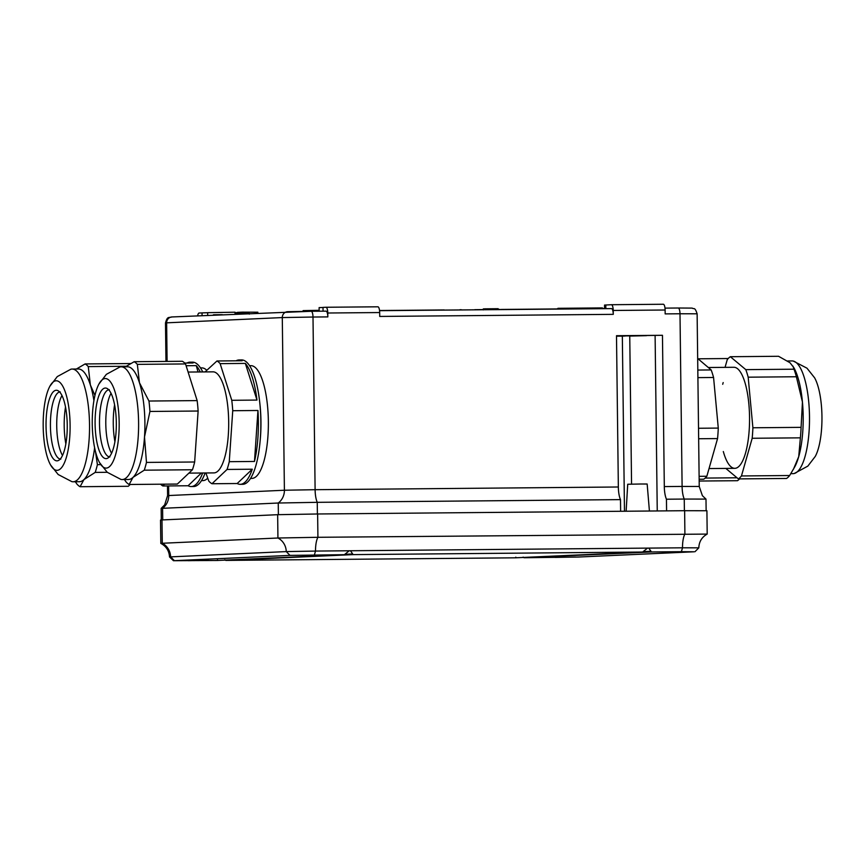 <?xml version="1.0" encoding="UTF-8"?>
<svg xmlns="http://www.w3.org/2000/svg" width="865" height="865" viewBox="0 0 865 865"><rect width="100%" height="100%" fill="white"/><g stroke="black" fill="none" stroke-linecap="round" stroke-linejoin="round"><path stroke-width="1.3" d="M546.096 309.043L555.546 308.956M303.107 311.378L303.096 310.621L319.131 310.308M235.031 312.752A5.828 1.752 -90.5 0 1 235.226 312.708L237.345 312.611M237.356 313.26L237.345 312.373L242.438 312.146L257.846 312.211L257.856 313.054M706.132 510.685L705.991 499.094L684.247 499.062L666.45 499.213L666.591 510.869M629.752 335.739L662.46 335.296L664.309 486.584A15.548 4.671 -90.5 0 0 666.45 499.213M611.436 304.718L663.293 304.253A5.828 1.752 89.5 0 1 663.314 304.253A5.828 1.752 89.5 0 1 665.12 310.005L613.22 310.47L613.274 314.352A5.828 1.752 -90.5 0 0 611.468 308.6A5.828 1.752 -90.5 0 0 611.447 308.61L379.562 310.676L611.468 308.6M327.781 313.011A5.828 1.752 -90.5 0 0 325.975 307.259L377.854 306.805A5.828 1.752 89.5 0 1 377.875 306.805A5.828 1.752 89.5 0 1 379.681 312.546L327.781 313.011L327.835 316.904A5.828 1.752 -90.5 0 0 326.029 311.151A5.828 1.752 -90.5 0 0 326.008 311.151L311.216 311.281M278.389 514.653L278.249 503.019L317.25 502.327L620.486 499.624L620.627 511.28M161.16 508.382L164.664 504.879L167.605 495.591L284.401 490.239A15.548 14.824 87.4 0 1 278.249 503.019L161.16 508.382L161.29 519.973M665.12 310.005L665.163 313.898L679.998 313.757A5.828 1.752 -90.5 0 0 678.192 308.005L690.357 308.102M379.681 312.546L379.724 316.439L613.274 314.352M662.46 335.296L616.496 335.707L618.345 486.995A15.548 4.671 89.5 0 0 620.486 499.624M319.142 311.216L319.12 307.605L319.163 311.216M319.12 307.605L323.002 307.475M377.875 306.805L325.975 307.259A5.828 1.752 -90.5 0 0 325.964 307.259L323.002 307.399L323.056 311.173M242.438 312.146L242.46 313.184M197.642 315.79A5.828 1.752 -90.5 0 1 199.08 313.033L202.042 312.892L202.075 315.584M202.042 312.892L207.665 312.708L207.697 315.336M207.665 312.676L235.031 312.211L235.053 314.092M604.581 308.664L604.538 305.075L611.404 304.718A5.828 1.752 -90.5 0 0 611.404 304.718L663.314 304.253M613.22 310.47A5.828 1.752 -90.5 0 0 611.414 304.718M631.558 484.13L629.752 336.074L646.512 335.674L617.729 335.998L625.2 336.009L622.335 336.139L624.476 511.247M616.507 336.182L622.335 336.139M459.823 309.962L444.188 310.092M474.788 309.821L461.207 309.94M461.196 309.702L459.823 309.767M483.297 309.432L482.421 309.757M498.175 309.302L501.149 309.584M248.882 313.195L235.583 313.314L235.594 314.06M235.583 313.314L235.291 314.309M498.175 309.616L498.164 308.708L485.189 308.827L483.286 308.924L483.297 309.897M485.189 308.827L485.2 309.735M379.551 310.524L444.188 309.951M474.788 309.681L482.421 309.605M501.138 309.443L557.352 308.935M557.936 309.086L557.925 308.308L557.352 309.086M557.925 308.308L602.408 307.908L602.418 308.686M602.418 308.502L604.57 308.491M213.558 315.065L212.974 315.087M213.558 314.752L222.273 314.665M626.13 511.226L627.72 484.259L640.36 484.011L647.161 484.022L649.42 511.02M303.875 555.438L324.094 555.027L303.875 555.438M670.872 552.162L691.092 551.762L670.872 552.162M555.211 557.417L575.43 557.017L555.211 557.417M188.213 560.693L208.433 560.293L188.213 560.693M684.626 510.707L317.628 513.983L317.92 537.295L707.192 534.083L706.91 510.75L684.626 510.707L684.907 534.029A15.548 4.671 89.5 0 0 682.507 547.804L698.812 547.837C699.061 541.685 701.85 537.1 707.192 534.083M353.125 554.616L350.487 550.756L349.233 550.767L344.378 554.692L290.013 555.384L173.454 560.715L169.518 556.93C169.118 550.789 166.221 546.28 160.814 543.382L160.522 520.06L161.993 519.941L162.274 543.263L277.935 538.008L317.92 537.295A15.548 4.671 89.5 0 0 315.509 551.07L682.507 547.804L681.382 551.686L651.421 551.957L648.782 548.096L647.528 548.118L642.641 552.032L353.125 554.616L225.787 560.401L515.302 557.817L515.821 557.168L515.302 557.817L642.641 552.032L515.324 557.817M169.518 556.93L286.261 551.589A15.548 14.824 87.4 0 0 277.935 538.008L277.654 514.686L161.993 519.941M277.654 514.686L317.628 513.983M173.454 560.715L217.007 560.477L217.537 559.828L217.007 560.477L344.357 554.692L217.039 560.477M225.787 560.401L224.846 559.763M523.141 557.103L524.071 557.741L578.415 557.038L694.076 551.784L681.382 551.686M160.804 543.382L162.274 543.263A15.548 14.824 87.4 0 1 170.6 556.844L174.352 560.639M290.013 555.384L286.261 551.589L315.509 551.07L314.395 554.952M699.169 481.037L737.477 480.702A62.194 18.706 89.5 0 0 739.607 478.886M705.191 478.075L737.023 477.783M698.087 358.802L728.222 358.532M697.666 358.478L711.171 369.939A62.194 18.706 89.5 0 1 712.414 373.55A62.194 18.706 89.5 0 1 713.571 377.486L697.904 377.627M711.171 369.939L697.806 370.058M699.104 476.334L706.846 476.258A62.194 18.706 89.5 0 1 703.732 479.21L699.147 479.253M698.52 428.262L718.274 428.089A62.194 18.706 89.5 0 1 717.561 438.577L698.65 438.75M718.274 428.089L713.571 377.486M706.846 476.258L717.561 438.577M787.604 360.964L792.048 360.932A56.366 16.943 89.5 0 1 793.259 361.062A56.366 16.943 89.5 0 1 808.224 397.165A56.366 16.943 89.5 0 1 805.023 456.59A56.366 16.943 89.5 0 1 794.265 473.49A56.366 16.943 89.5 0 1 793.054 473.652L790.837 473.663M793.259 361.062L806.98 368.187L814.592 377.789A44.775 13.462 89.5 0 1 818.398 448.373A44.775 13.462 89.5 0 1 815.295 456.385L807.845 466.116L794.265 473.49M741.456 475.955L752.182 438.274L800.374 437.841L798.719 456.644A56.366 16.943 89.5 0 1 794.708 466.938L789.648 475.523A62.194 18.706 89.5 0 1 786.545 478.464L738.353 478.896A62.194 18.706 -90.5 0 0 741.456 475.955L789.648 475.523M723.313 451.53A50.527 15.192 -90.5 0 0 734.807 468.333A50.527 15.192 -90.5 0 0 745.533 453.044A50.527 15.192 -90.5 0 0 748.182 398.095A50.527 15.192 -90.5 0 0 733.898 367.279L708.554 367.506M725.822 468.419L738.353 478.896M752.182 438.274A62.194 18.706 -90.5 0 0 752.896 427.775L801.087 427.353L802.439 402.02A56.366 16.943 89.5 0 1 798.719 456.644L793.4 469.327M801.087 427.353A62.194 18.706 89.5 0 1 800.374 437.841M748.182 377.183A62.194 18.706 -90.5 0 0 745.792 369.636L730.352 356.715L778.543 356.283L789.972 362.716L793.821 367.614A56.366 16.943 89.5 0 1 802.439 402.02L796.373 376.751L748.182 377.183L752.896 427.775M745.792 369.636L793.984 369.204A62.194 18.706 89.5 0 1 796.373 376.751M792.978 366.133L793.984 369.204M730.352 356.715A62.194 18.706 -90.5 0 0 727.249 359.656L725.054 367.355M723.172 382.568A50.527 15.192 -90.5 0 0 722.707 384.287M188.894 473.123L213.947 472.896A50.527 15.192 -90.5 0 0 224.673 457.607A50.527 15.192 -90.5 0 0 227.322 402.647A50.527 15.192 -90.5 0 0 213.039 371.842L188.105 372.058M205.881 472.971L208.789 481.081A62.194 18.706 -90.5 0 0 211.968 483.74L227.062 469.446A62.194 18.706 -90.5 0 0 228.219 465.727A62.194 18.706 -90.5 0 0 229.268 461.683L254.483 461.456A62.194 18.706 -90.5 0 0 257.954 410.486L232.739 410.713L229.268 461.683M232.739 410.713A62.194 18.706 -90.5 0 0 231.777 400.3L220.143 363.635A62.194 18.706 -90.5 0 0 216.964 360.975L205.081 371.907M211.968 483.74L237.172 483.524A62.194 18.706 -90.5 0 0 240.232 484.324L242.708 484.303A62.194 18.706 -90.5 0 0 255.91 465.478A62.194 18.706 -90.5 0 0 259.176 397.846A62.194 18.706 -90.5 0 0 241.595 359.916L239.118 359.948A62.194 18.706 -90.5 0 0 236.08 360.802M216.964 360.975L242.178 360.748A62.194 18.706 -90.5 0 0 239.118 359.948M220.143 363.635L245.346 363.408L256.981 400.073A62.194 18.706 -90.5 0 0 245.346 363.408M231.777 400.3L256.981 400.073M227.062 469.446L252.277 469.219L237.172 483.524M240.232 484.324A62.194 18.706 -90.5 0 0 252.277 469.219M254.483 461.456L257.954 410.486M99.605 462.678L107.228 472.279L120.938 479.415A56.366 16.943 -90.5 0 0 122.149 479.545A56.366 16.943 -90.5 0 0 137.535 444.329A56.366 16.943 -90.5 0 0 133.145 382.795A56.366 16.943 -90.5 0 0 121.143 366.825A56.366 16.943 -90.5 0 0 119.932 366.976L106.352 374.35L98.902 384.092A44.775 13.462 -90.5 0 0 96.577 455.423A44.775 13.462 -90.5 0 0 99.605 462.678A44.775 13.462 -90.5 0 0 116.775 449.865A44.775 13.462 -90.5 0 0 114.84 391.239A44.775 13.462 -90.5 0 0 98.902 384.092M122.149 479.545L128.453 479.491A56.366 16.943 -90.5 0 0 133.005 477.361A56.366 16.943 -90.5 0 0 144.498 436.976A56.366 16.943 -90.5 0 0 139.449 382.741L148.964 401.036A62.194 18.706 -90.5 0 1 149.937 411.448L144.498 436.976L146.466 462.418L194.657 461.996L198.128 411.026L149.937 411.448M98.513 448.621A35.292 10.607 -90.5 0 0 109.293 456.861A35.292 10.607 -90.5 0 0 112.904 398.041A35.292 10.607 -90.5 0 0 108.687 389.737A35.292 10.607 -90.5 0 0 96.469 405.134A35.292 10.607 -90.5 0 0 98.513 448.621M111.044 393.315A33.627 10.11 -90.5 0 0 109.044 447.335A33.627 10.11 -90.5 0 0 111.585 453.238M148.964 401.036L197.155 400.603A62.194 18.706 89.5 0 1 198.128 411.026M194.657 461.996A62.194 18.706 89.5 0 1 192.452 469.749L144.26 470.182A62.194 18.706 -90.5 0 0 146.466 462.418M192.452 469.749L177.347 484.054L129.155 484.486L133.005 477.361L144.26 470.182M124.409 479.524L125.987 481.827A62.194 18.706 -90.5 0 0 129.155 484.486M197.155 400.603L185.532 363.938A62.194 18.706 89.5 0 0 182.353 361.278L134.161 361.711L125.457 366.792M185.532 363.938L137.34 364.37A62.194 18.706 -90.5 0 0 134.161 361.711M137.34 364.37L139.449 382.741A56.366 16.943 -90.5 0 0 127.447 366.771L121.143 366.825M250.558 478.399L251.92 478.388A56.366 16.943 -90.5 0 0 263.89 461.337A56.366 16.943 -90.5 0 0 266.842 400.041A56.366 16.943 -90.5 0 0 250.915 365.668L249.553 365.679M260.106 441.172A56.366 16.943 -90.5 0 0 259.77 402.733M114.915 441.723A36.925 11.104 89.5 0 1 114.591 404.777M202.724 371.928A62.194 18.706 -90.5 0 0 192.527 362.154L190.051 362.175A62.194 18.706 -90.5 0 0 187.013 363.03M184.688 363.051L193.1 362.976A62.194 18.706 -90.5 0 0 190.051 362.175M186.094 365.722L196.279 365.636L198.02 371.972M200.248 371.95A62.194 18.706 -90.5 0 0 196.279 365.636M160.555 484.205A62.194 18.706 -90.5 0 0 162.901 485.979L188.105 485.752A62.194 18.706 -90.5 0 0 191.154 486.552A62.194 18.706 -90.5 0 0 202.659 472.993M191.154 486.552L193.641 486.53A62.194 18.706 -90.5 0 0 205.135 472.971M162.901 485.979L164.599 484.162M201.372 473.004L188.105 485.752M50.538 464.916L58.16 474.507L71.871 481.643A56.366 16.943 -90.5 0 0 73.082 481.773A56.366 16.943 -90.5 0 0 88.468 446.556A56.366 16.943 -90.5 0 0 84.078 385.022A56.366 16.943 -90.5 0 0 72.076 369.052A56.366 16.943 -90.5 0 0 70.865 369.214L57.285 376.589L49.835 386.32A44.775 13.462 -90.5 0 0 47.51 457.65A44.775 13.462 -90.5 0 0 50.538 464.916A44.775 13.462 -90.5 0 0 67.697 452.103A44.775 13.462 -90.5 0 0 65.772 393.467A44.775 13.462 -90.5 0 0 49.835 386.32M93.917 400.646A56.366 16.943 -90.5 0 0 90.371 384.968L94.955 395.435M73.082 481.773L79.385 481.719A56.366 16.943 -90.5 0 0 83.937 479.599A56.366 16.943 -90.5 0 0 94.62 447.735M49.446 450.849A35.292 10.607 -90.5 0 0 60.215 459.088A35.292 10.607 -90.5 0 0 63.837 400.268A35.292 10.607 -90.5 0 0 59.62 391.964A35.292 10.607 -90.5 0 0 47.402 407.361A35.292 10.607 -90.5 0 0 49.446 450.849M61.977 395.543A33.627 10.11 -90.5 0 0 59.977 449.562A33.627 10.11 -90.5 0 0 62.518 455.466M95.485 451.573L97.399 464.656L100.762 464.624M107.249 472.301L95.193 472.409A62.194 18.706 -90.5 0 0 97.399 464.656M130.193 484.476L128.28 486.281L80.088 486.714L83.937 479.599L95.193 472.409M75.342 481.751L76.909 484.054A62.194 18.706 -90.5 0 0 80.088 486.714M130.658 363.538L85.094 363.938L76.39 369.02M126.204 366.263L88.262 366.598A62.194 18.706 -90.5 0 0 85.094 363.938M88.262 366.598L90.371 384.968A56.366 16.943 -90.5 0 0 78.38 368.998L72.076 369.052M201.491 480.626L202.853 480.616A56.366 16.943 -90.5 0 0 207.73 478.172M206.746 370.242A56.366 16.943 -90.5 0 0 201.848 367.895L200.485 367.906M65.848 443.95A36.925 11.104 89.5 0 1 65.513 407.004M678.192 308.005L665.001 308.124L678.171 308.016A5.828 1.752 -90.5 0 1 678.192 308.005L692.184 308.102C694.13 309.54 694.692 306.524 697.125 313.8L679.998 313.757L682.107 486.433L699.234 486.465L697.125 313.8M317.401 513.983L317.25 502.327A15.548 4.671 89.5 0 1 315.109 489.698L284.401 490.239L282.293 317.574A5.828 5.558 -92.6 0 1 287.775 311.692L311.184 311.281A5.828 1.752 -90.5 0 0 311.184 311.281L326.029 311.151M684.388 510.707L684.247 499.062A15.548 4.671 89.5 0 1 682.107 486.433L664.309 486.584M327.835 316.904L313 317.033A5.828 1.752 -90.5 0 0 311.195 311.281L171.919 316.958A5.828 5.558 -92.6 0 0 166.631 322.829L165.496 322.926C167.496 315.79 168.632 318.093 171.919 316.958M168.621 485.925L168.74 495.504A15.548 14.824 87.4 0 1 162.588 508.274L162.739 519.908M167.096 361.419L166.631 322.829L282.293 317.574L313 317.033L315.109 489.698L618.345 486.995M605.792 304.977L605.835 308.654M655.108 335.631L657.249 510.956M483.665 308.902L483.665 309.746M651.421 551.957L524.071 557.741M650.88 551.297L643.387 551.643M352.585 553.957L345.103 554.303M109.304 389.672L108.687 389.737A33.627 10.11 -90.5 0 0 100.026 411.632A33.627 10.11 -90.5 0 0 102.751 447.389A33.627 10.11 -90.5 0 0 109.293 456.861L109.898 456.915M60.236 391.899L59.62 391.964A33.627 10.11 -90.5 0 0 50.959 413.859A33.627 10.11 -90.5 0 0 53.684 449.616A33.627 10.11 -90.5 0 0 60.226 459.088L60.831 459.142M167.605 495.591L167.486 485.935M165.961 361.429L165.496 322.926M705.991 499.094L702.391 495.677L699.234 486.465M249.282 314.136L249.271 313.162M694.973 551.719L698.812 547.837M709.343 468.56L734.807 468.333"/></g></svg>

